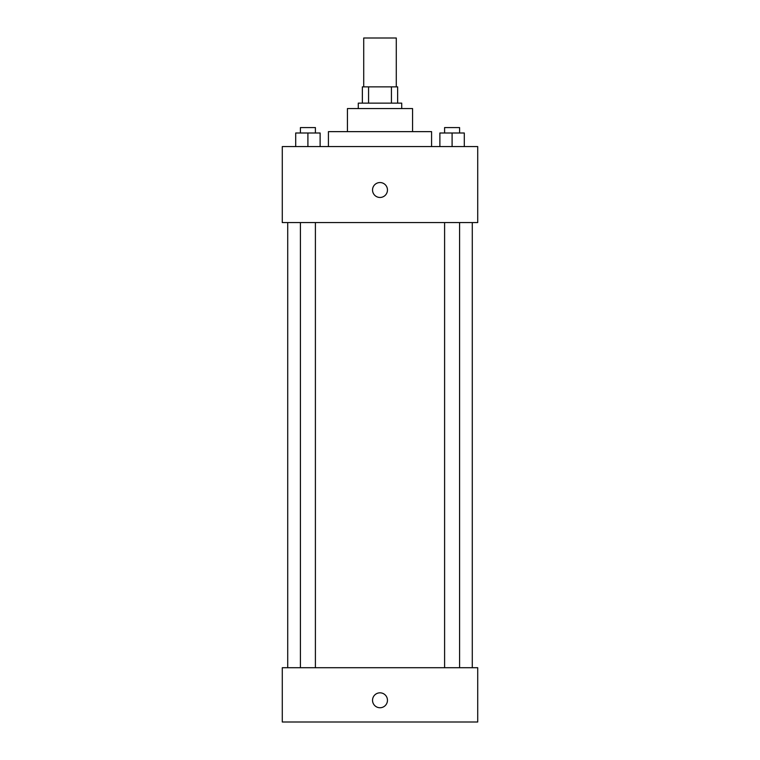 <?xml version="1.0" encoding="UTF-8"?>
<svg xmlns="http://www.w3.org/2000/svg" width="760" height="760" viewBox="0 0 760 760"><rect width="100%" height="100%" fill="white"/><g stroke="black" fill="none" stroke-linecap="round" stroke-linejoin="round"><path stroke-width="1.14" d="M396.283 86.859L396.283 38L363.717 38L363.717 86.859M368.572 103.141L368.572 86.859L362.358 86.859L362.358 103.141L362.358 86.859M368.572 86.859L397.641 86.859L397.641 103.141M391.428 103.141L391.428 86.859M358.283 108.576L358.283 103.141L401.717 103.141L401.717 108.576M347.424 131.641L347.424 108.576L412.575 108.576L412.575 131.641M328.424 146.575L328.424 131.641L431.575 131.641L431.575 146.575M282.283 146.575L477.717 146.575L477.717 222.575L282.283 222.575L282.283 146.575M380 197.467A7.467 7.467 0 0 1 373.54 186.266A7.467 7.467 0 0 1 386.46 186.266A7.467 7.467 0 0 1 380 197.467M282.283 667.717L477.717 667.717L477.717 722L282.283 722L282.283 667.717M380 707.75A7.467 7.467 0 0 1 373.54 696.549A7.467 7.467 0 0 1 386.46 696.549A7.467 7.467 0 0 1 380 707.75M439.878 146.575L439.878 133L464.303 133L464.303 146.575L464.303 133M452.095 146.575L452.095 133M459.581 133L459.581 127.575L444.6 127.575L444.6 133M295.697 146.575L295.697 133L320.122 133L320.122 146.575L320.122 133M307.904 146.575L307.904 133M315.4 133L315.4 127.575L300.418 127.575L300.418 133M472.283 667.717L472.283 222.575M287.717 667.717L287.717 222.575M444.6 222.575L444.6 667.717M459.581 222.575L459.581 667.717M315.4 667.717L315.4 222.575M300.418 667.717L300.418 222.575"/></g></svg>

